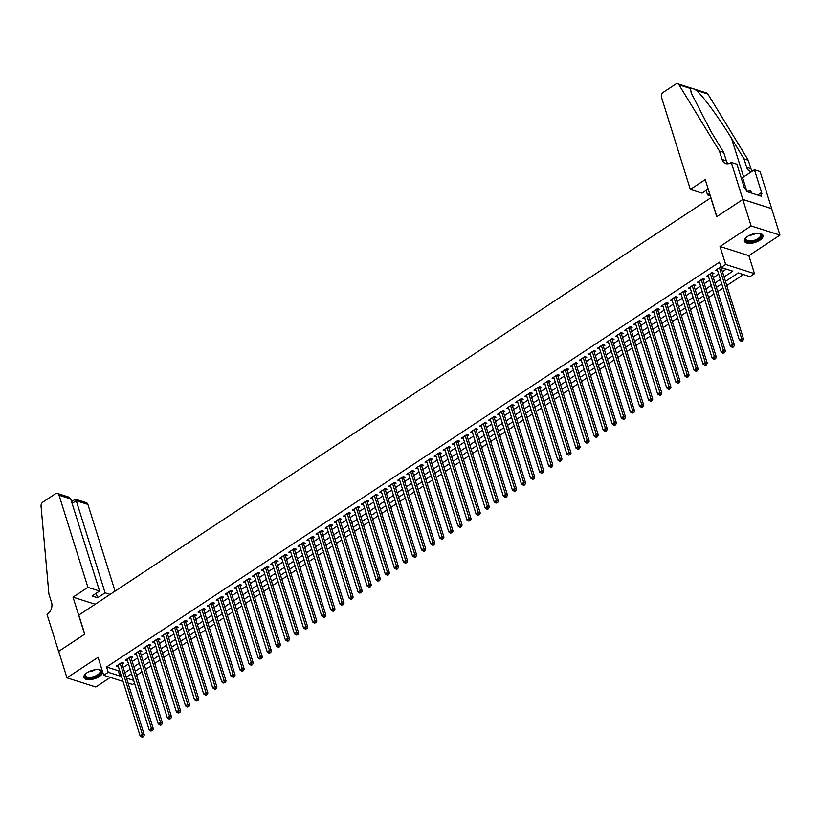 <?xml version="1.0" encoding="UTF-8"?>
<svg xmlns="http://www.w3.org/2000/svg" width="821" height="821" viewBox="0 0 821 821"><rect width="100%" height="100%" fill="white"/><g stroke="black" fill="none" stroke-linecap="round" stroke-linejoin="round"><path stroke-width="1.23" d="M99.259 676.566A9.688 4.351 162.6 0 0 102.43 671.732A9.688 4.351 162.6 0 0 96.478 669.597A9.688 4.351 162.6 0 0 87.108 672.697A9.688 4.351 162.6 0 0 83.937 677.53A9.688 4.351 162.6 0 0 89.889 679.665A9.688 4.351 162.6 0 0 99.259 676.566M759.805 240.255A9.688 4.351 162.6 0 0 762.966 235.422A9.688 4.351 162.6 0 0 757.024 233.287A9.688 4.351 162.6 0 0 747.644 236.386A9.688 4.351 162.6 0 0 744.483 241.21A9.688 4.351 162.6 0 0 750.435 243.355A9.688 4.351 162.6 0 0 759.805 240.255M134.531 683.154L132.54 684.468L128.035 683.041M710.924 197.707L78.795 615.073L84.768 634.13L58.671 651.371L66.963 677.838L95.8 687.013L110.342 677.407M710.74 197.656L716.712 216.713L742.82 199.462L771.658 208.647L779.95 235.114L751.112 225.929L720.017 246.474L725.651 264.465L754.489 273.65L749.953 276.646L738.264 272.921L725.466 281.377M720.017 246.474L748.855 255.649L779.95 235.114M748.855 255.649L754.489 273.65M136.604 675.396L141.961 671.855M145.676 669.402L151.033 665.862M154.759 663.399L160.116 659.868M163.841 657.405L169.198 653.865M172.923 651.412L178.27 647.872M181.995 645.409L187.352 641.868M191.077 639.415L196.435 635.875M200.16 633.412L205.517 629.881M209.242 627.418L214.589 623.878M218.314 621.425L223.671 617.885M227.396 615.422L232.754 611.881M236.479 609.428L241.836 605.888M245.551 603.425L250.908 599.894M254.633 597.431L259.99 593.891M263.715 591.438L269.072 587.898M272.798 585.435L278.155 581.894M281.87 579.441L287.227 575.901M290.952 573.438L296.309 569.907M300.034 567.444L305.391 563.904M309.117 561.451L314.474 557.911M318.189 555.448L323.546 551.907M327.271 549.454L332.628 545.914M336.353 543.451L341.71 539.92M345.436 537.457L350.793 533.917M354.508 531.464L359.865 527.924M363.59 525.461L368.947 521.92M372.672 519.467L378.029 515.927M381.755 513.464L387.112 509.933M390.827 507.47L396.184 503.93M399.909 501.477L405.266 497.937M408.991 495.474L414.348 491.933M418.074 489.48L423.42 485.94M427.146 483.477L432.503 479.946M436.228 477.483L441.585 473.943M445.31 471.49L450.667 467.949M454.393 465.486L459.739 461.946M463.465 459.493L468.822 455.953M472.547 453.49L477.904 449.959M481.629 447.496L486.986 443.956M490.701 441.503L496.058 437.962M499.784 435.499L505.141 431.959M508.866 429.506L514.223 425.966M517.948 423.503L523.305 419.972M527.02 417.509L532.377 413.969M536.103 411.516L541.46 407.975M545.185 405.512L550.542 401.972M554.267 399.519L559.624 395.979M563.339 393.516L568.696 389.985M572.422 387.522L577.779 383.982M581.504 381.529L586.861 377.988M590.586 375.525L595.943 371.985M599.658 369.532L605.015 365.992M608.741 363.529L614.098 359.998M617.823 357.535L623.18 353.995M626.905 351.542L632.262 348.001M635.977 345.538L641.334 341.998M645.06 339.545L650.417 336.005M654.142 333.542L659.499 330.011M663.224 327.548L668.581 324.008M672.296 321.555L677.653 318.014M681.379 315.551L686.736 312.011M690.461 309.558L695.818 306.017M699.543 303.554L704.89 300.024M708.615 297.561L713.972 294.021M717.698 291.568L723.055 288.027M726.78 285.564L743.426 274.573M742.82 199.462L751.112 225.929M122.124 664.168L123.714 663.122L121.765 662.506L116.315 666.098L118.398 666.631M131.206 658.175L132.786 657.128L130.847 656.502L125.397 660.105L127.481 660.638M140.278 652.182L141.869 651.125L139.919 650.509L134.48 654.101L136.563 654.635M149.36 646.178L150.951 645.132L149.001 644.506L143.552 648.108L145.635 648.641M158.443 640.185L160.033 639.128L158.084 638.512L152.634 642.114L154.717 642.638M167.525 634.181L169.105 633.135L167.166 632.519L161.716 636.111L163.8 636.644M176.597 628.188L178.188 627.141L176.238 626.515L170.789 630.118L172.882 630.651M185.679 622.195L187.27 621.138L185.32 620.522L179.871 624.114L181.954 624.648M194.762 616.191L196.352 615.145L194.403 614.519L188.953 618.121L191.036 618.654M203.844 610.198L205.424 609.141L203.485 608.525L198.035 612.127L200.119 612.651M212.916 604.194L214.507 603.148L212.557 602.532L207.108 606.124L209.201 606.657M221.998 598.201L223.589 597.154L221.639 596.528L216.19 600.13L218.273 600.664M231.081 592.208L232.671 591.151L230.722 590.535L225.272 594.127L227.355 594.661M240.163 586.204L241.743 585.157L239.794 584.531L234.354 588.134L236.438 588.667M249.235 580.211L250.826 579.154L248.876 578.538L243.427 582.14L245.51 582.664M258.317 574.207L259.908 573.161L257.958 572.545L252.509 576.137L254.592 576.67M267.4 568.214L268.99 567.167L267.041 566.541L261.591 570.143L263.674 570.677M276.472 562.221L278.062 561.164L276.113 560.548L270.673 564.14L272.757 564.674M285.554 556.217L287.145 555.17L285.195 554.544L279.745 558.147L281.829 558.68M294.636 550.224L296.227 549.167L294.277 548.551L288.828 552.153L290.911 552.677M303.719 544.22L305.309 543.174L303.36 542.558L297.91 546.15L299.993 546.683M312.791 538.227L314.381 537.18L312.432 536.554L306.992 540.156L309.076 540.69M321.873 532.234L323.464 531.177L321.514 530.561L316.064 534.153L318.148 534.687M330.955 526.23L332.546 525.183L330.596 524.557L325.147 528.16L327.23 528.693M340.038 520.237L341.628 519.18L339.678 518.564L334.229 522.166L336.312 522.69M349.11 514.233L350.7 513.187L348.751 512.571L343.311 516.163L345.395 516.696M358.192 508.24L359.783 507.193L357.833 506.567L352.383 510.169L354.467 510.703M367.274 502.247L368.865 501.19L366.915 500.574L361.466 504.166L363.549 504.699M376.357 496.243L377.937 495.196L375.997 494.57L370.548 498.173L372.631 498.706M385.429 490.25L387.019 489.193L385.07 488.577L379.63 492.179L381.714 492.703M394.511 484.246L396.102 483.2L394.152 482.584L388.702 486.176L390.786 486.709M403.593 478.253L405.184 477.206L403.234 476.58L397.785 480.182L399.868 480.716M412.676 472.249L414.256 471.203L412.316 470.587L406.867 474.179L408.95 474.712M421.748 466.256L423.338 465.209L421.389 464.583L415.939 468.186L418.033 468.719M430.83 460.263L432.421 459.206L430.471 458.59L425.021 462.192L427.105 462.716M439.912 454.259L441.503 453.213L439.553 452.597L434.104 456.189L436.187 456.722M448.995 448.266L450.575 447.219L448.635 446.593L443.186 450.195L445.269 450.729M458.067 442.262L459.657 441.216L457.708 440.6L452.258 444.192L454.352 444.725M467.149 436.269L468.74 435.222L466.79 434.596L461.34 438.198L463.424 438.732M476.231 430.276L477.822 429.219L475.872 428.603L470.423 432.205L472.506 432.729M485.314 424.272L486.894 423.226L484.954 422.61L479.505 426.202L481.588 426.735M494.386 418.279L495.976 417.232L494.026 416.606L488.577 420.208L490.66 420.742M503.468 412.275L505.059 411.229L503.109 410.613L497.659 414.205L499.743 414.738M512.55 406.282L514.141 405.235L512.191 404.609L506.742 408.211L508.825 408.745M521.633 400.289L523.213 399.232L521.263 398.616L515.824 402.218L517.907 402.742M530.705 394.285L532.295 393.238L530.345 392.623L524.896 396.215L526.979 396.748M539.787 388.292L541.378 387.245L539.428 386.619L533.978 390.221L536.062 390.755M548.869 382.288L550.46 381.242L548.51 380.626L543.061 384.218L545.144 384.751M557.941 376.295L559.532 375.248L557.582 374.622L552.143 378.224L554.226 378.758M567.024 370.302L568.614 369.245L566.664 368.629L561.215 372.231L563.298 372.755M576.106 364.298L577.697 363.251L575.747 362.636L570.297 366.228L572.381 366.761M585.188 358.305L586.779 357.258L584.829 356.632L579.38 360.234L581.463 360.758M594.26 352.301L595.851 351.255L593.901 350.639L588.462 354.231L590.545 354.764M603.343 346.308L604.933 345.261L602.983 344.635L597.534 348.237L599.617 348.771M612.425 340.315L614.016 339.258L612.066 338.642L606.616 342.244L608.7 342.768M621.507 334.311L623.088 333.264L621.148 332.649L615.699 336.241L617.782 336.774M630.579 328.318L632.17 327.271L630.22 326.645L624.781 330.247L626.864 330.771M639.662 322.314L641.252 321.268L639.302 320.652L633.853 324.244L635.936 324.777M648.744 316.321L650.335 315.274L648.385 314.648L642.935 318.25L645.019 318.784M657.826 310.328L659.407 309.271L657.467 308.655L652.018 312.257L654.101 312.78M666.898 304.324L668.489 303.277L666.539 302.662L661.09 306.254L663.183 306.787M675.981 298.331L677.571 297.284L675.621 296.658L670.172 300.26L672.255 300.784M685.063 292.327L686.654 291.281L684.704 290.665L679.254 294.257L681.338 294.79M694.145 286.334L695.726 285.287L693.786 284.661L688.337 288.263L690.42 288.797M703.217 280.341L704.808 279.284L702.858 278.668L697.409 282.27L699.502 282.793M712.3 274.337L713.89 273.29L711.94 272.675L706.491 276.267L708.574 276.8M130.252 674.534L132.007 675.098M724.081 276.954L732.804 271.187L721.115 267.472L719.453 262.176L106.576 667.001L118.265 670.726L119.435 669.946M123.16 667.494L128.517 663.953M132.243 661.49L137.6 657.96M141.325 655.497L146.682 651.956M150.397 649.493L155.754 645.963M159.479 643.5L164.836 639.959M168.562 637.507L173.919 633.966M177.644 631.503L183.001 627.973M186.716 625.51L192.073 621.969M195.798 619.506L201.155 615.976M204.881 613.513L210.238 609.972M213.963 607.519L219.32 603.979M223.035 601.516L228.392 597.986M232.117 595.523L237.474 591.982M241.2 589.519L246.557 585.989M250.282 583.526L255.639 579.985M259.354 577.532L264.711 573.992M268.436 571.529L273.793 567.999M277.519 565.536L282.876 561.995M286.601 559.532L291.958 556.002M295.673 553.539L301.03 549.998M304.755 547.545L310.112 544.005M313.838 541.542L319.195 538.001M322.92 535.549L328.267 532.008M331.992 529.545L337.349 526.015M341.074 523.552L346.431 520.011M350.157 517.558L355.514 514.018M359.229 511.555L364.586 508.014M368.311 505.562L373.668 502.021M377.393 499.558L382.75 496.028M386.475 493.565L391.833 490.024M395.548 487.571L400.905 484.031M404.63 481.568L409.987 478.027M413.712 475.575L419.069 472.034M422.794 469.571L428.152 466.041M431.867 463.578L437.224 460.037M440.949 457.584L446.306 454.044M450.031 451.581L455.388 448.04M459.113 445.587L464.47 442.047M468.186 439.584L473.543 436.054M477.268 433.591L482.625 430.05M486.35 427.597L491.707 424.057M495.432 421.594L500.789 418.053M504.505 415.6L509.862 412.06M513.587 409.597L518.944 406.067M522.669 403.604L528.026 400.063M531.751 397.61L537.108 394.07M540.823 391.607L546.181 388.066M549.906 385.613L555.263 382.073M558.988 379.61L564.345 376.08M568.07 373.617L573.417 370.076M577.142 367.623L582.5 364.083M586.225 361.62L591.582 358.079M595.307 355.626L600.664 352.086M604.389 349.623L609.736 346.093M613.461 343.63L618.818 340.089M622.544 337.636L627.901 334.096M631.626 331.633L636.983 328.092M640.698 325.639L646.055 322.099M649.78 319.636L655.137 316.106M658.863 313.643L664.22 310.102M667.945 307.649L673.302 304.109M677.017 301.646L682.374 298.105M686.099 295.652L691.456 292.112M695.182 289.649L700.539 286.119M704.264 283.656L709.621 280.115M713.336 277.662L718.693 274.122M722.418 271.659L726.277 269.114M720.889 266.753L715.573 270.273L717.657 270.797M721.382 268.344L722.182 267.81M123.047 681.451L103.703 675.293L98.058 657.293L66.963 677.838M103.703 675.293L108.239 672.296L119.928 676.011L121.098 675.242M106.576 667.001L108.239 672.296M721.084 267.359A1.242 0.934 -72.3 0 0 721.115 267.492L725.651 264.465M126.485 678.105L133.669 680.393M721.741 283.84L716.384 287.371M712.659 289.834L707.302 293.374M703.587 295.827L698.23 299.367M694.504 301.83L689.147 305.371M685.422 307.824L680.065 311.364M676.34 313.827L670.983 317.358M667.268 319.821L661.911 323.361M658.185 325.824L652.828 329.354M649.103 331.817L643.746 335.358M640.021 337.811L634.664 341.351M630.949 343.814L625.592 347.345M621.866 349.808L616.509 353.348M612.784 355.811L607.427 359.341M603.702 361.804L598.355 365.345M594.63 367.798L589.273 371.338M585.547 373.801L580.19 377.332M576.465 379.795L571.108 383.335M567.383 385.798L562.036 389.328M558.311 391.791L552.954 395.332M549.228 397.785L543.871 401.325M540.146 403.788L534.789 407.319M531.074 409.782L525.717 413.322M521.992 415.785L516.635 419.315M512.909 421.778L507.552 425.319M503.827 427.772L498.47 431.312M494.755 433.775L489.398 437.316M485.673 439.769L480.316 443.309M476.591 445.772L471.233 449.303M467.508 451.766L462.151 455.306M458.436 457.759L453.079 461.299M449.354 463.762L443.997 467.303M440.272 469.756L434.914 473.296M431.189 475.759L425.832 479.29M422.117 481.753L416.76 485.293M413.035 487.746L407.678 491.286M403.953 493.749L398.596 497.29M394.87 499.743L389.513 503.283M385.798 505.746L380.441 509.277M376.716 511.74L371.359 515.28M367.634 517.733L362.277 521.273M358.551 523.736L353.194 527.277M349.479 529.73L344.122 533.27M340.397 535.733L335.04 539.264M331.315 541.727L325.958 545.267M322.232 547.72L316.885 551.26M313.16 553.723L307.803 557.264M304.078 559.717L298.721 563.257M294.996 565.72L289.639 569.251M285.924 571.714L280.566 575.254M276.841 577.707L271.484 581.247M267.759 583.71L262.402 587.251M258.677 589.704L253.32 593.244M249.605 595.707L244.248 599.238M240.522 601.701L235.165 605.241M231.44 607.694L226.083 611.235M222.358 613.698L217.001 617.238M213.286 619.691L207.929 623.231M204.203 625.694L198.846 629.225M195.121 631.688L189.764 635.228M186.039 637.681L180.682 641.222M176.967 643.685L171.61 647.225M167.884 649.678L162.527 653.218M158.802 655.681L153.445 659.212M149.72 661.675L144.363 665.215M140.648 667.668L135.291 671.209M131.565 673.672L126.208 677.212M124.823 672.779L130.18 669.248M133.905 666.785L139.262 663.245M142.977 660.792L148.334 657.252M152.059 654.789L157.416 651.258M161.142 648.795L166.499 645.255M170.224 642.792L175.581 639.261M179.296 636.798L184.653 633.258M188.378 630.805L193.735 627.265M197.461 624.802L202.818 621.261M206.543 618.808L211.89 615.268M215.615 612.805L220.972 609.274M224.697 606.811L230.054 603.271M233.78 600.818L239.137 597.278M242.852 594.815L248.209 591.274M251.934 588.821L257.291 585.281M261.016 582.818L266.373 579.287M270.099 576.824L275.456 573.284M279.171 570.831L284.528 567.29M288.253 564.827L293.61 561.287M297.335 558.834L302.692 555.294M306.418 552.831L311.775 549.3M315.49 546.837L320.847 543.297M324.572 540.844L329.929 537.303M333.654 534.84L339.011 531.3M342.737 528.847L348.094 525.307M351.809 522.844L357.166 519.313M360.891 516.85L366.248 513.31M369.973 510.857L375.33 507.316M379.056 504.853L384.413 501.313M388.128 498.86L393.485 495.32M397.21 492.857L402.567 489.326M406.292 486.863L411.649 483.323M415.375 480.87L420.732 477.329M424.447 474.866L429.804 471.326M433.529 468.873L438.886 465.333M442.611 462.87L447.968 459.339M451.694 456.876L457.04 453.336M460.766 450.883L466.123 447.342M469.848 444.879L475.205 441.339M478.93 438.886L484.287 435.346M488.013 432.883L493.359 429.352M497.085 426.889L502.442 423.349M506.167 420.896L511.524 417.355M515.249 414.892L520.606 411.352M524.321 408.899L529.678 405.358M533.404 402.895L538.761 399.365M542.486 396.902L547.843 393.362M551.568 390.909L556.925 387.368M560.64 384.905L565.997 381.365M569.723 378.912L575.08 375.371M578.805 372.908L584.162 369.378M587.887 366.915L593.244 363.375M596.959 360.922L602.316 357.381M606.042 354.918L611.399 351.378M615.124 348.925L620.481 345.384M624.206 342.921L629.563 339.391M633.278 336.928L638.635 333.388M642.361 330.935L647.718 327.394M651.443 324.931L656.8 321.391M660.525 318.938L665.882 315.397M669.597 312.934L674.954 309.404M678.68 306.941L684.037 303.401M687.762 300.948L693.119 297.407M696.844 294.944L702.191 291.404M705.916 288.951L711.273 285.41M714.999 282.947L720.356 279.417M118.265 670.726L119.928 676.011M717.031 269.309L717.523 270.889M707.948 275.312L708.441 276.893M698.866 281.305L699.359 282.886M689.784 287.299L690.287 288.879M680.712 293.302L681.204 294.883M671.629 299.296L672.122 300.876M662.547 305.299L663.04 306.88M653.465 311.292L653.968 312.873M644.393 317.286L644.885 318.866M635.31 323.289L635.803 324.87M626.228 329.283L626.721 330.863M617.146 335.286L617.649 336.867M608.074 341.279L608.566 342.86M598.991 347.273L599.484 348.853M589.909 353.276L590.402 354.857M580.827 359.27L581.33 360.85M571.755 365.273L572.247 366.854M562.672 371.266L563.165 372.847M553.59 377.26L554.083 378.84M544.508 383.263L545.011 384.844M535.436 389.257L535.928 390.837M526.353 395.26L526.846 396.841M517.271 401.253L517.764 402.834M508.199 407.247L508.692 408.827M499.117 413.25L499.609 414.831M490.034 419.244L490.527 420.824M480.952 425.247L481.455 426.828M471.88 431.241L472.373 432.821M462.798 437.234L463.29 438.814M453.715 443.237L454.208 444.818M444.633 449.231L445.136 450.811M435.561 455.234L436.054 456.815M426.479 461.228L426.971 462.808M417.396 467.221L417.889 468.801M408.314 473.224L408.817 474.805M399.242 479.218L399.735 480.798M390.16 485.221L390.652 486.802M381.077 491.215L381.57 492.795M371.995 497.218L372.498 498.788M362.923 503.211L363.416 504.792M353.841 509.205L354.333 510.785M344.758 515.208L345.251 516.789M335.676 521.202L336.179 522.782M326.604 527.205L327.097 528.775M317.522 533.198L318.014 534.779M308.439 539.192L308.932 540.772M299.357 545.195L299.86 546.776M290.285 551.189L290.778 552.769M281.203 557.192L281.695 558.762M272.12 563.185L272.613 564.766M263.038 569.179L263.541 570.759M253.966 575.182L254.459 576.763M244.884 581.176L245.376 582.756M235.801 587.179L236.304 588.76M226.729 593.173L227.222 594.753M217.647 599.166L218.14 600.746M208.565 605.169L209.057 606.75M199.482 611.163L199.985 612.743M190.41 617.166L190.903 618.747M181.328 623.16L181.821 624.74M172.246 629.153L172.738 630.733M163.163 635.156L163.666 636.737M154.091 641.15L154.584 642.73M145.009 647.153L145.502 648.734M135.927 653.147L136.419 654.727M126.845 659.14L127.347 660.72M117.772 665.143L118.265 666.724M719.432 267.718L741.63 338.539L739.352 340.048L717.164 269.216M720.212 267.205L721.115 267.492L743.569 339.165L741.63 338.539L741.958 340.561L741.055 341.156L741.835 341.403L742.738 340.807L741.958 340.561M742.738 340.807L743.569 339.165M739.352 340.048L741.055 341.156M759.23 233.318A8.384 3.766 -17.4 0 1 759.805 233.492A8.384 3.766 -17.4 0 1 761.088 236.9A8.384 3.766 -17.4 0 1 750.784 241.815A8.384 3.766 -17.4 0 1 745.837 238.049A8.384 3.766 -17.4 0 1 745.981 237.833A8.384 3.766 -17.4 0 1 746.361 237.351M746.197 237.546A7.758 3.489 162.6 0 0 745.889 239.26A7.758 3.489 162.6 0 0 752.559 240.727A7.758 3.489 162.6 0 0 760.349 236.407A7.758 3.489 162.6 0 0 760.698 234.621A7.758 3.489 162.6 0 0 759.476 233.39M744.39 240.635A9.626 4.321 162.6 0 0 752.878 242.092A9.626 4.321 162.6 0 0 762.216 236.807A9.626 4.321 162.6 0 0 762.709 234.898M751.626 193.079L750.722 190.975L746.525 191.293M751.359 192.986L750.722 190.975M98.684 669.638A8.384 3.766 -17.4 0 1 99.269 669.813A8.384 3.766 -17.4 0 1 100.542 673.21A8.384 3.766 -17.4 0 1 90.238 678.125A8.384 3.766 -17.4 0 1 85.292 674.359A8.384 3.766 -17.4 0 1 85.435 674.144A8.384 3.766 -17.4 0 1 85.815 673.672M85.651 673.856A7.758 3.489 162.6 0 0 85.343 675.57A7.758 3.489 162.6 0 0 92.014 677.038A7.758 3.489 162.6 0 0 99.803 672.727A7.758 3.489 162.6 0 0 100.162 670.931A7.758 3.489 162.6 0 0 98.931 669.7M83.845 676.945A9.626 4.321 162.6 0 0 92.332 678.403A9.626 4.321 162.6 0 0 101.671 673.128A9.626 4.321 162.6 0 0 102.173 671.209M690.348 189.405L661.49 97.299A3.725 2.802 -72.3 0 1 663.214 92.321L675.611 84.142A3.725 2.802 -72.3 0 1 677.736 83.763A3.725 2.802 -72.3 0 1 679.008 84.809L719.422 151.033L722.08 159.5A8.692 6.537 -72.3 0 0 725.795 163.584A8.692 6.537 -72.3 0 0 730.752 162.712L731.254 162.384L742.861 199.431L716.846 216.621L705.239 179.563L690.348 189.405L701.996 193.109L708.205 189.015M677.736 83.763L706.573 92.947A3.725 2.802 107.7 0 1 707.846 93.984L748.259 160.208L743.99 158.853L731.603 138.544C719.966 119.199 703.361 96.447 696.444 90.361C693.201 88.432 691.19 87.796 690.41 88.442L691.261 93.071L711.294 132.089L723.691 152.388L726.339 160.854A8.692 6.537 -72.3 0 0 728.083 163.769M723.691 152.388L719.422 151.033M748.259 160.208L750.917 168.685A8.692 6.537 -72.3 0 0 752.282 171.189M751.605 171.63A8.692 6.537 -72.3 0 1 750.363 171.404A8.692 6.537 -72.3 0 1 746.648 167.32L743.99 158.853M742.861 199.431L771.699 208.616L760.092 171.558L754.437 169.762L761.867 193.479L760.626 193.079L757.701 195.008M731.254 162.384L736.899 164.179L744.339 187.896L745.581 188.296L746.576 191.467L761.621 196.26L760.626 193.079M710.309 195.757L707.538 194.875L709.611 193.499M707.538 194.875L706.132 190.38M754.437 169.762L742.595 177.593A13.967 6.27 -17.4 0 1 741.342 178.352M115.063 591.12L87.888 504.412L76.24 500.697L72.104 503.427M87.909 587.333L59.05 495.227A3.725 2.802 -72.3 0 0 57.46 493.483A3.725 2.802 -72.3 0 0 55.335 493.852L42.938 502.042A3.725 2.802 -72.3 0 0 41.05 506.198L48.891 593.942L51.538 602.409A8.692 6.537 107.7 0 1 47.505 614.016L47.013 614.354L58.619 651.402L84.635 634.223L73.018 597.165L87.909 587.333L99.567 591.038L92.034 596.015L97.566 597.78L105.098 592.803L76.24 500.697C75.614 498.942 75.152 498.737 74.855 500.071M105.098 592.803L110.106 594.394M73.018 597.165L95.215 604.235M99.567 591.038L70.698 498.942L59.05 495.227M71.54 501.621L75.388 499.189L86.297 502.657A3.725 2.802 107.7 0 1 87.888 504.412M97.566 597.78L96.16 593.296M57.46 493.483L68.369 496.951L70.698 498.942M710.35 273.721L732.548 344.543L730.28 346.041L708.082 275.22M711.981 272.685L711.981 273.054A1.242 0.934 -72.3 0 0 712.033 273.496L734.497 345.159L732.548 344.543L732.886 346.554L731.973 347.15L732.753 347.406L733.656 346.801L732.886 346.554M733.656 346.801L734.497 345.159M730.28 346.041L731.973 347.15M701.267 279.715L723.465 350.536L721.197 352.035L698.999 281.213M702.909 278.678L702.899 279.048A1.242 0.934 -72.3 0 0 702.95 279.489L725.415 351.162L723.465 350.536L723.804 352.548L722.891 353.153L724.584 352.804L723.804 352.548M724.584 352.804L725.415 351.162M721.197 352.035L722.891 353.153M692.195 285.718L714.383 356.54L712.115 358.038L689.927 287.217M693.827 284.682L693.817 285.051A1.242 0.934 -72.3 0 0 693.878 285.492L716.333 357.156L714.383 356.54L714.722 358.551L713.818 359.146L715.502 358.798L714.722 358.551M715.502 358.798L716.333 357.156M712.115 358.038L713.818 359.146M683.113 291.712L705.311 362.533L703.033 364.031L680.845 293.21M684.745 290.675L684.735 291.045A1.242 0.934 -72.3 0 0 684.796 291.486L707.261 363.159L705.311 362.533L705.639 364.545L704.736 365.15L705.516 365.396L706.419 364.791L705.639 364.545M706.419 364.791L707.261 363.159M703.033 364.031L704.736 365.15M674.031 297.705L696.229 368.526L693.961 370.035L671.763 299.203M675.673 296.679L675.662 297.048A1.242 0.934 -72.3 0 0 675.714 297.479L698.178 369.152L696.229 368.526L696.567 370.548L695.654 371.143L696.434 371.39L697.337 370.794L696.567 370.548M697.337 370.794L698.178 369.152M693.961 370.035L695.654 371.143M664.959 303.708L687.146 374.53L684.878 376.028L662.68 305.207M666.59 302.672L666.58 303.041A1.242 0.934 -72.3 0 0 666.642 303.483L689.096 375.146L687.146 374.53L687.485 376.541L686.572 377.137L687.351 377.393L688.265 376.788L687.485 376.541M688.265 376.788L689.096 375.146M684.878 376.028L686.572 377.137M655.876 309.702L678.064 380.523L675.796 382.022L653.608 311.2M657.508 308.665L657.498 309.035A1.242 0.934 -72.3 0 0 657.559 309.476L680.014 381.149L678.064 380.523L678.403 382.535L677.499 383.14L679.183 382.791L678.403 382.535M679.183 382.791L680.014 381.149M675.796 382.022L677.499 383.14M646.794 315.705L668.992 386.527L666.724 388.025L644.526 317.204M648.426 314.669L648.416 315.038A1.242 0.934 -72.3 0 0 648.477 315.48L670.942 387.143L668.992 386.527L669.32 388.538L668.417 389.133L669.197 389.38L670.1 388.785L669.32 388.538M670.1 388.785L670.942 387.143M666.724 388.025L668.417 389.133M637.712 321.699L659.91 392.52L657.642 394.018L635.444 323.197M639.354 320.662L639.343 321.032A1.242 0.934 -72.3 0 0 639.395 321.473L661.859 393.146L659.91 392.52L660.248 394.532L659.335 395.137L660.115 395.383L661.028 394.778L660.248 394.532M661.028 394.778L661.859 393.146M657.642 394.018L659.335 395.137M628.64 327.692L650.827 398.513L648.559 400.022L626.361 329.2M630.271 326.666L630.261 327.035A1.242 0.934 -72.3 0 0 630.323 327.466L652.777 399.139L650.827 398.513L651.166 400.535L650.253 401.13L651.032 401.377L651.946 400.781L651.166 400.535M651.946 400.781L652.777 399.139M648.559 400.022L650.253 401.13M619.557 333.695L641.745 404.517L639.477 406.015L617.289 335.194M621.189 332.659L621.179 333.028A1.242 0.934 -72.3 0 0 621.24 333.47L643.695 405.133L641.745 404.517L642.084 406.528L641.18 407.124L641.96 407.38L642.864 406.775L642.084 406.528M642.864 406.775L643.695 405.133M639.477 406.015L641.18 407.124M610.475 339.689L632.673 410.51L630.405 412.009L608.207 341.187M612.107 338.652L612.097 339.022A1.242 0.934 -72.3 0 0 612.158 339.463L634.623 411.136L632.673 410.51L633.001 412.522L632.098 413.127L633.781 412.778L633.001 412.522M633.781 412.778L634.623 411.136M630.405 412.009L632.098 413.127M601.393 345.692L623.591 416.514L621.323 418.012L599.125 347.191M603.035 344.656L603.025 345.025A1.242 0.934 -72.3 0 0 603.076 345.467L625.54 417.13L623.591 416.514L623.929 418.525L623.016 419.12L623.796 419.367L624.709 418.772L623.929 418.525M624.709 418.772L625.54 417.13M621.323 418.012L623.016 419.12M592.321 351.686L614.508 422.507L612.24 424.005L590.042 353.184M593.952 350.649L593.942 351.019A1.242 0.934 -72.3 0 0 594.004 351.46L616.458 423.133L614.508 422.507L614.847 424.519L613.934 425.124L614.713 425.37L615.627 424.765L614.847 424.519M615.627 424.765L616.458 423.133M612.24 424.005L613.934 425.124M583.238 357.679L605.436 428.511L603.158 430.009L580.97 359.188M584.87 356.653L584.86 357.022A1.242 0.934 -72.3 0 0 584.921 357.453L607.376 429.126L605.436 428.511L605.765 430.522L604.861 431.117L605.641 431.364L606.545 430.768L605.765 430.522M606.545 430.768L607.376 429.126M603.158 430.009L604.861 431.117M574.156 363.682L596.354 434.504L594.086 436.002L571.888 365.181M575.788 362.646L575.778 363.015A1.242 0.934 -72.3 0 0 575.839 363.457L598.304 435.12L596.354 434.504L596.682 436.515L595.779 437.111L596.559 437.367L597.462 436.762L596.682 436.515M597.462 436.762L598.304 435.12M594.086 436.002L595.779 437.111M565.074 369.676L587.272 440.497L585.004 441.996L562.806 371.174M566.716 368.639L566.706 369.009A1.242 0.934 -72.3 0 0 566.757 369.45L589.221 441.123L587.272 440.497L587.61 442.509L586.697 443.114L588.39 442.765L587.61 442.509M588.39 442.765L589.221 441.123M585.004 441.996L586.697 443.114M556.002 375.679L578.189 446.501L575.921 447.999L553.723 377.178M557.633 374.643L557.623 375.012A1.242 0.934 -72.3 0 0 557.685 375.454L580.139 447.117L578.189 446.501L578.528 448.512L577.615 449.108L578.395 449.354L579.308 448.759L578.528 448.512M579.308 448.759L580.139 447.117M575.921 447.999L577.615 449.108M546.919 381.673L569.117 452.494L566.839 453.992L544.651 383.171M548.551 380.636L548.541 381.006A1.242 0.934 -72.3 0 0 548.602 381.447L571.057 453.12L569.117 452.494L569.446 454.506L568.543 455.111L570.226 454.752L569.446 454.506M570.226 454.752L571.057 453.12M566.839 453.992L568.543 455.111M537.837 387.666L560.035 458.498L557.767 459.996L535.569 389.175M539.469 386.64L539.459 387.009A1.242 0.934 -72.3 0 0 539.52 387.44L561.985 459.113L560.035 458.498L560.363 460.509L559.46 461.104L560.24 461.351L561.143 460.755L560.363 460.509M561.143 460.755L561.985 459.113M557.767 459.996L559.46 461.104M528.755 393.67L550.953 464.491L548.685 465.989L526.487 395.168M530.397 392.633L530.387 393.002A1.242 0.934 -72.3 0 0 530.438 393.444L552.902 465.107L550.953 464.491L551.291 466.502L550.378 467.098L551.158 467.354L552.071 466.749L551.291 466.502M552.071 466.749L552.902 465.107M548.685 465.989L550.378 467.098M519.683 399.663L541.87 470.484L539.602 471.983L517.404 401.161M521.314 398.626L521.304 398.996A1.242 0.934 -72.3 0 0 521.366 399.437L543.82 471.11L541.87 470.484L542.209 472.496L541.296 473.101L542.989 472.752L542.209 472.496M542.989 472.752L543.82 471.11M539.602 471.983L541.296 473.101M510.6 405.666L532.798 476.488L530.52 477.986L508.332 407.165M512.232 404.63L512.222 404.999A1.242 0.934 -72.3 0 0 512.283 405.441L534.738 477.104L532.798 476.488L533.127 478.499L532.224 479.095L533.003 479.341L533.907 478.746L533.127 478.499M533.907 478.746L534.738 477.104M530.52 477.986L532.224 479.095M501.518 411.66L523.716 482.481L521.448 483.98L499.25 413.158M503.15 410.623L503.14 410.993A1.242 0.934 -72.3 0 0 503.201 411.434L525.666 483.107L523.716 482.481L524.044 484.493L523.141 485.098L523.921 485.344L524.824 484.739L524.044 484.493M524.824 484.739L525.666 483.107M521.448 483.98L523.141 485.098M492.436 417.653L514.634 488.485L512.366 489.983L490.168 419.162M494.078 416.627L494.068 416.996A1.242 0.934 -72.3 0 0 494.119 417.427L516.583 489.1L514.634 488.485L514.972 490.496L514.059 491.091L514.839 491.338L515.752 490.742L514.972 490.496M515.752 490.742L516.583 489.1M512.366 489.983L514.059 491.091M483.364 423.657L505.551 494.478L503.283 495.976L481.085 425.155M484.995 422.62L484.985 422.989A1.242 0.934 -72.3 0 0 485.047 423.431L507.501 495.094L505.551 494.478L505.89 496.489L504.987 497.085L505.757 497.341L506.67 496.736L505.89 496.489M506.67 496.736L507.501 495.094M503.283 495.976L504.987 497.085M474.281 429.65L496.479 500.471L494.201 501.97L472.013 431.148M475.913 428.613L475.903 428.983A1.242 0.934 -72.3 0 0 475.964 429.424L498.419 501.097L496.479 500.471L496.808 502.483L495.905 503.088L497.588 502.739L496.808 502.483M497.588 502.739L498.419 501.097M494.201 501.97L495.905 503.088M465.199 435.653L487.397 506.475L485.129 507.973L462.931 437.152M466.831 434.617L466.831 434.986A1.242 0.934 -72.3 0 0 466.882 435.428L489.347 507.091L487.397 506.475L487.725 508.486L486.822 509.082L487.602 509.328L488.505 508.733L487.725 508.486M488.505 508.733L489.347 507.091M485.129 507.973L486.822 509.082M456.117 441.647L478.315 512.468L476.047 513.967L453.849 443.145M457.759 440.61L457.749 440.98A1.242 0.934 -72.3 0 0 457.8 441.421L480.264 513.094L478.315 512.468L478.653 514.48L477.74 515.085L479.433 514.726L478.653 514.48M479.433 514.726L480.264 513.094M476.047 513.967L477.74 515.085M447.045 447.64L469.232 518.472L466.964 519.97L444.777 449.149M448.677 446.614L448.666 446.983A1.242 0.934 -72.3 0 0 448.728 447.414L471.182 519.088L469.232 518.472L469.571 520.483L468.668 521.078L470.351 520.73L469.571 520.483M470.351 520.73L471.182 519.088M466.964 519.97L468.668 521.078M437.962 453.644L460.16 524.465L457.882 525.963L435.694 455.142M439.594 452.607L439.584 452.976A1.242 0.934 -72.3 0 0 439.646 453.418L462.11 525.081L460.16 524.465L460.489 526.477L459.586 527.072L460.365 527.328L461.269 526.723L460.489 526.477M461.269 526.723L462.11 525.081M457.882 525.963L459.586 527.072M428.88 459.637L451.078 530.458L448.81 531.957L426.612 461.135M430.512 458.6L430.512 458.97A1.242 0.934 -72.3 0 0 430.563 459.411L453.028 531.084L451.078 530.458L451.417 532.47L450.503 533.075L452.186 532.726L451.417 532.47M452.186 532.726L453.028 531.084M448.81 531.957L450.503 533.075M419.798 465.64L441.996 536.462L439.728 537.96L417.53 467.139M421.44 464.604L421.43 464.973A1.242 0.934 -72.3 0 0 421.481 465.415L443.945 537.078L441.996 536.462L442.334 538.473L441.421 539.069L442.201 539.315L443.114 538.72L442.334 538.473M443.114 538.72L443.945 537.078M439.728 537.96L441.421 539.069M410.726 471.634L432.913 542.455L430.645 543.954L408.458 473.132M412.358 470.597L412.347 470.967A1.242 0.934 -72.3 0 0 412.409 471.408L434.863 543.081L432.913 542.455L433.252 544.467L432.349 545.072L433.129 545.318L434.032 544.713L433.252 544.467M434.032 544.713L434.863 543.081M430.645 543.954L432.349 545.072M401.643 477.627L423.841 548.459L421.563 549.957L399.375 479.136M403.275 476.601L403.265 476.97A1.242 0.934 -72.3 0 0 403.327 477.401L425.791 549.075L423.841 548.459L424.17 550.47L423.267 551.065L424.047 551.312L424.95 550.717L424.17 550.47M424.95 550.717L425.791 549.075M421.563 549.957L423.267 551.065M392.561 483.631L414.759 554.452L412.491 555.95L390.293 485.129M394.203 482.594L394.193 482.964A1.242 0.934 -72.3 0 0 394.244 483.405L416.709 555.068L414.759 554.452L415.098 556.464L414.184 557.059L414.964 557.315L415.878 556.71L415.098 556.464M415.878 556.71L416.709 555.068M412.491 555.95L414.184 557.059M383.489 489.624L405.677 560.445L403.409 561.944L381.211 491.122M385.121 488.587L385.111 488.957A1.242 0.934 -72.3 0 0 385.172 489.398L407.627 561.071L405.677 560.445L406.015 562.457L405.102 563.062L406.795 562.713L406.015 562.457M406.795 562.713L407.627 561.071M403.409 561.944L405.102 563.062M374.407 495.627L396.594 566.449L394.326 567.947L372.139 497.126M376.039 494.591L376.028 494.96A1.242 0.934 -72.3 0 0 376.09 495.402L398.544 567.065L396.594 566.449L396.933 568.46L396.03 569.056L396.81 569.302L397.713 568.707L396.933 568.46M397.713 568.707L398.544 567.065M394.326 567.947L396.03 569.056M365.324 501.621L387.522 572.442L385.254 573.941L363.056 503.119M366.956 500.584L366.946 500.954A1.242 0.934 -72.3 0 0 367.008 501.395L389.472 573.068L387.522 572.442L387.851 574.454L386.948 575.059L387.728 575.305L388.631 574.7L387.851 574.454M388.631 574.7L389.472 573.068M385.254 573.941L386.948 575.059M356.242 507.614L378.44 578.446L376.172 579.944L353.974 509.123M357.884 506.588L357.874 506.957A1.242 0.934 -72.3 0 0 357.925 507.388L380.39 579.062L378.44 578.446L378.779 580.457L377.865 581.052L379.559 580.704L378.779 580.457M379.559 580.704L380.39 579.062M376.172 579.944L377.865 581.052M347.17 513.618L369.358 584.439L367.09 585.937L344.892 515.116M348.802 512.581L348.792 512.951A1.242 0.934 -72.3 0 0 348.853 513.392L371.308 585.055L369.358 584.439L369.696 586.451L368.783 587.046L369.563 587.302L370.476 586.697L369.696 586.451M370.476 586.697L371.308 585.055M367.09 585.937L368.783 587.046M338.088 519.611L360.275 590.432L358.007 591.931L335.82 521.109M339.72 518.574L339.709 518.944A1.242 0.934 -72.3 0 0 339.771 519.385L362.225 591.058L360.275 590.432L360.614 592.444L359.711 593.049L361.394 592.7L360.614 592.444M361.394 592.7L362.225 591.058M358.007 591.931L359.711 593.049M329.005 525.614L351.203 596.436L348.935 597.934L326.737 527.113M330.637 524.578L330.627 524.947A1.242 0.934 -72.3 0 0 330.689 525.389L353.153 597.052L351.203 596.436L351.532 598.447L350.629 599.043L351.409 599.289L352.312 598.694L351.532 598.447M352.312 598.694L353.153 597.052M348.935 597.934L350.629 599.043M319.923 531.608L342.121 602.429L339.853 603.928L317.655 533.106M321.565 530.571L321.555 530.941A1.242 0.934 -72.3 0 0 321.606 531.382L344.071 603.055L342.121 602.429L342.46 604.441L341.546 605.046L343.24 604.687L342.46 604.441M343.24 604.687L344.071 603.055M339.853 603.928L341.546 605.046M310.851 537.601L333.039 608.433L330.771 609.931L308.573 539.11M312.483 536.575L312.473 536.944A1.242 0.934 -72.3 0 0 312.534 537.375L334.989 609.049L333.039 608.433L333.377 610.444L332.464 611.04L333.244 611.286L334.157 610.691L333.377 610.444M334.157 610.691L334.989 609.049M330.771 609.931L332.464 611.04M301.769 543.605L323.967 614.426L321.688 615.924L299.501 545.103M303.401 542.568L303.39 542.938A1.242 0.934 -72.3 0 0 303.452 543.379L325.906 615.042L323.967 614.426L324.295 616.438L323.392 617.033L324.172 617.289L325.075 616.684L324.295 616.438M325.075 616.684L325.906 615.042M321.688 615.924L323.392 617.033M292.687 549.598L314.884 620.419L312.616 621.918L290.418 551.096M294.318 548.561L294.308 548.931A1.242 0.934 -72.3 0 0 294.37 549.372L316.834 621.045L314.884 620.419L315.213 622.431L314.31 623.036L315.993 622.687L315.213 622.431M315.993 622.687L316.834 621.045M312.616 621.918L314.31 623.036M283.604 555.601L305.802 626.423L303.534 627.921L281.336 557.1M285.246 554.565L285.236 554.934A1.242 0.934 -72.3 0 0 285.287 555.376L307.752 627.039L305.802 626.423L306.141 628.434L305.227 629.03L306.921 628.681L306.141 628.434M306.921 628.681L307.752 627.039M303.534 627.921L305.227 629.03M274.532 561.595L296.72 632.416L294.452 633.915L272.254 563.093M276.164 560.558L276.154 560.928A1.242 0.934 -72.3 0 0 276.215 561.369L298.67 633.042L296.72 632.416L297.058 634.428L296.145 635.033L297.838 634.674L297.058 634.428M297.838 634.674L298.67 633.042M294.452 633.915L296.145 635.033M265.45 567.588L287.648 638.42L285.369 639.918L263.182 569.097M267.082 566.562L267.071 566.931A1.242 0.934 -72.3 0 0 267.133 567.362L289.587 639.036L287.648 638.42L287.976 640.431L287.073 641.027L287.853 641.273L288.756 640.678L287.976 640.431M288.756 640.678L289.587 639.036M285.369 639.918L287.073 641.027M256.368 573.592L278.565 644.413L276.297 645.911L254.1 575.09M257.999 572.555L257.989 572.925A1.242 0.934 -72.3 0 0 258.051 573.366L280.515 645.029L278.565 644.413L278.894 646.425L277.991 647.02L278.771 647.276L279.674 646.671L278.894 646.425M279.674 646.671L280.515 645.029M276.297 645.911L277.991 647.02M247.285 579.585L269.483 650.406L267.215 651.905L245.017 581.083M248.927 578.548L248.917 578.918A1.242 0.934 -72.3 0 0 248.968 579.359L271.433 651.032L269.483 650.406L269.822 652.418L268.908 653.023L270.602 652.674L269.822 652.418M270.602 652.674L271.433 651.032M267.215 651.905L268.908 653.023M238.213 585.589L260.401 656.41L258.133 657.908L235.935 587.087M239.845 584.552L239.835 584.921A1.242 0.934 -72.3 0 0 239.896 585.363L262.351 657.026L260.401 656.41L260.739 658.421L259.826 659.017L261.519 658.668L260.739 658.421M261.519 658.668L262.351 657.026M258.133 657.908L259.826 659.017M229.131 591.582L251.329 662.403L249.05 663.902L226.863 593.08M230.763 590.545L230.752 590.915A1.242 0.934 -72.3 0 0 230.814 591.356L253.268 663.029L251.329 662.403L251.657 664.415L250.754 665.02L251.534 665.267L252.437 664.661L251.657 664.415M252.437 664.661L253.268 663.029M249.05 663.902L250.754 665.02M220.049 597.585L242.246 668.407L239.978 669.905L217.781 599.084M221.68 596.549L221.68 596.918A1.242 0.934 -72.3 0 0 221.732 597.349L244.196 669.023L242.246 668.407L242.575 670.418L241.672 671.014L242.452 671.26L243.355 670.665L242.575 670.418M243.355 670.665L244.196 669.023M239.978 669.905L241.672 671.014M210.966 603.579L233.164 674.4L230.896 675.899L208.698 605.077M212.608 602.542L212.598 602.912A1.242 0.934 -72.3 0 0 212.649 603.353L235.114 675.016L233.164 674.4L233.503 676.412L232.589 677.007L233.369 677.263L234.283 676.658L233.503 676.412M234.283 676.658L235.114 675.016M230.896 675.899L232.589 677.007M201.894 609.572L224.082 680.393L221.814 681.892L199.626 611.07M203.526 608.535L203.516 608.905A1.242 0.934 -72.3 0 0 203.577 609.346L226.032 681.02L224.082 680.393L224.42 682.405L223.517 683.01L225.2 682.662L224.42 682.405M225.2 682.662L226.032 681.02M221.814 681.892L223.517 683.01M192.812 615.576L215.01 686.397L212.731 687.895L190.544 617.074M194.444 614.539L194.433 614.908A1.242 0.934 -72.3 0 0 194.495 615.35L216.949 687.013L215.01 686.397L215.338 688.409L214.435 689.004L215.215 689.25L216.118 688.655L215.338 688.409M216.118 688.655L216.949 687.013M212.731 687.895L214.435 689.004M183.73 621.569L205.927 692.39L203.659 693.889L181.462 623.067M185.361 620.532L185.361 620.902A1.242 0.934 -72.3 0 0 185.413 621.343L207.877 693.016L205.927 692.39L206.266 694.402L205.353 695.007L206.133 695.254L207.036 694.648L206.266 694.402M207.036 694.648L207.877 693.016M203.659 693.889L205.353 695.007M174.647 627.572L196.845 698.394L194.577 699.892L172.379 629.071M176.289 626.536L176.279 626.905A1.242 0.934 -72.3 0 0 176.33 627.336L198.795 699.01L196.845 698.394L197.184 700.405L196.27 701.001L197.964 700.652L197.184 700.405M197.964 700.652L198.795 699.01M194.577 699.892L196.27 701.001M165.575 633.566L187.763 704.387L185.495 705.886L163.307 635.064M167.207 632.529L167.197 632.899A1.242 0.934 -72.3 0 0 167.258 633.34L189.713 705.003L187.763 704.387L188.101 706.399L187.198 707.004L188.881 706.645L188.101 706.399M188.881 706.645L189.713 705.003M185.495 705.886L187.198 707.004M156.493 639.559L178.691 710.381L176.412 711.889L154.225 641.057M158.125 638.522L158.114 638.892A1.242 0.934 -72.3 0 0 158.176 639.333L180.641 711.007L178.691 710.381L179.019 712.392L178.116 712.997L179.799 712.649L179.019 712.392M179.799 712.649L180.641 711.007M176.412 711.889L178.116 712.997M147.411 645.563L169.608 716.384L167.34 717.882L145.143 647.061M149.053 644.526L149.042 644.896A1.242 0.934 -72.3 0 0 149.094 645.337L171.558 717L169.608 716.384L169.947 718.396L169.034 718.991L170.727 718.642L169.947 718.396M170.727 718.642L171.558 717M167.34 717.882L169.034 718.991M138.339 651.556L160.526 722.377L158.258 723.876L136.06 653.054M139.97 650.519L139.96 650.889A1.242 0.934 -72.3 0 0 140.022 651.33L162.476 723.003L160.526 722.377L160.865 724.389L159.951 724.994L160.731 725.241L161.645 724.635L160.865 724.389M161.645 724.635L162.476 723.003M158.258 723.876L159.951 724.994M129.256 657.559L151.444 728.381L149.176 729.879L126.988 659.058M130.888 656.523L130.878 656.892A1.242 0.934 -72.3 0 0 130.939 657.323L153.394 728.997L151.444 728.381L151.782 730.392L150.879 730.988L152.562 730.639L151.782 730.392M152.562 730.639L153.394 728.997M149.176 729.879L150.879 730.988M120.174 663.553L142.372 734.374L140.104 735.873L117.906 665.051M121.806 662.516L121.795 662.886A1.242 0.934 -72.3 0 0 121.857 663.327L144.322 734.99L142.372 734.374L142.7 736.386L141.797 736.991L142.577 737.237L143.48 736.632L142.7 736.386M143.48 736.632L144.322 734.99M140.104 735.873L141.797 736.991M755.72 233.421A7.758 3.489 -17.4 0 1 749.296 235.432M95.174 669.731A7.758 3.489 -17.4 0 1 88.75 671.742M726.339 160.854L722.08 159.5M746.648 167.32L750.917 168.685M707.846 93.984L696.444 90.361M690.41 88.442L679.008 84.809M731.603 138.544L743.621 176.905M746.874 191.272L742.595 177.593M711.13 273.208L712.033 273.496M702.047 279.202L702.95 279.489M692.975 285.195L693.878 285.492M683.893 291.198L684.796 291.486M674.811 297.192L675.714 297.479M665.728 303.195L666.642 303.483M656.656 309.189L657.559 309.476M647.574 315.182L648.477 315.48M638.492 321.185L639.395 321.473M629.409 327.179L630.323 327.466M620.337 333.182L621.24 333.47M611.255 339.176L612.158 339.463M602.173 345.169L603.076 345.467M593.09 351.172L594.004 351.46M584.018 357.166L584.921 357.453M574.936 363.169L575.839 363.457M565.854 369.163L566.757 369.45M556.782 375.156L557.685 375.454M547.699 381.16L548.602 381.447M538.617 387.153L539.52 387.44M529.535 393.156L530.438 393.444M520.463 399.15L521.366 399.437M511.38 405.153L512.283 405.441M502.298 411.147L503.201 411.434M493.216 417.14L494.119 417.427M484.144 423.143L485.047 423.431M475.061 429.137L475.964 429.424M465.979 435.14L466.882 435.428M456.897 441.134L457.8 441.421M447.825 447.127L448.728 447.414M438.742 453.13L439.646 453.418M429.66 459.124L430.563 459.411M420.578 465.127L421.481 465.415M411.506 471.121L412.409 471.408M402.423 477.114L403.327 477.401M393.341 483.117L394.244 483.405M384.259 489.111L385.172 489.398M375.187 495.114L376.09 495.402M366.104 501.108L367.008 501.395M357.022 507.101L357.925 507.388M347.94 513.104L348.853 513.392M338.868 519.098L339.771 519.385M329.785 525.101L330.689 525.389M320.703 531.095L321.606 531.382M311.621 537.088L312.534 537.375M302.549 543.092L303.452 543.379M293.466 549.085L294.37 549.372M284.384 555.088L285.287 555.376M275.312 561.082L276.215 561.369M266.23 567.075L267.133 567.362M257.147 573.079L258.051 573.366M248.065 579.072L248.968 579.359M238.993 585.075L239.896 585.363M229.911 591.069L230.814 591.356M220.828 597.062L221.732 597.349M211.746 603.066L212.649 603.353M202.674 609.059L203.577 609.346M193.592 615.062L194.495 615.35M184.509 621.056L185.413 621.343M175.427 627.049L176.33 627.336M166.355 633.053L167.258 633.34M157.273 639.046L158.176 639.333M148.191 645.049L149.094 645.337M139.108 651.043L140.022 651.33M130.036 657.036L130.939 657.323M120.954 663.04L121.857 663.327"/></g></svg>
